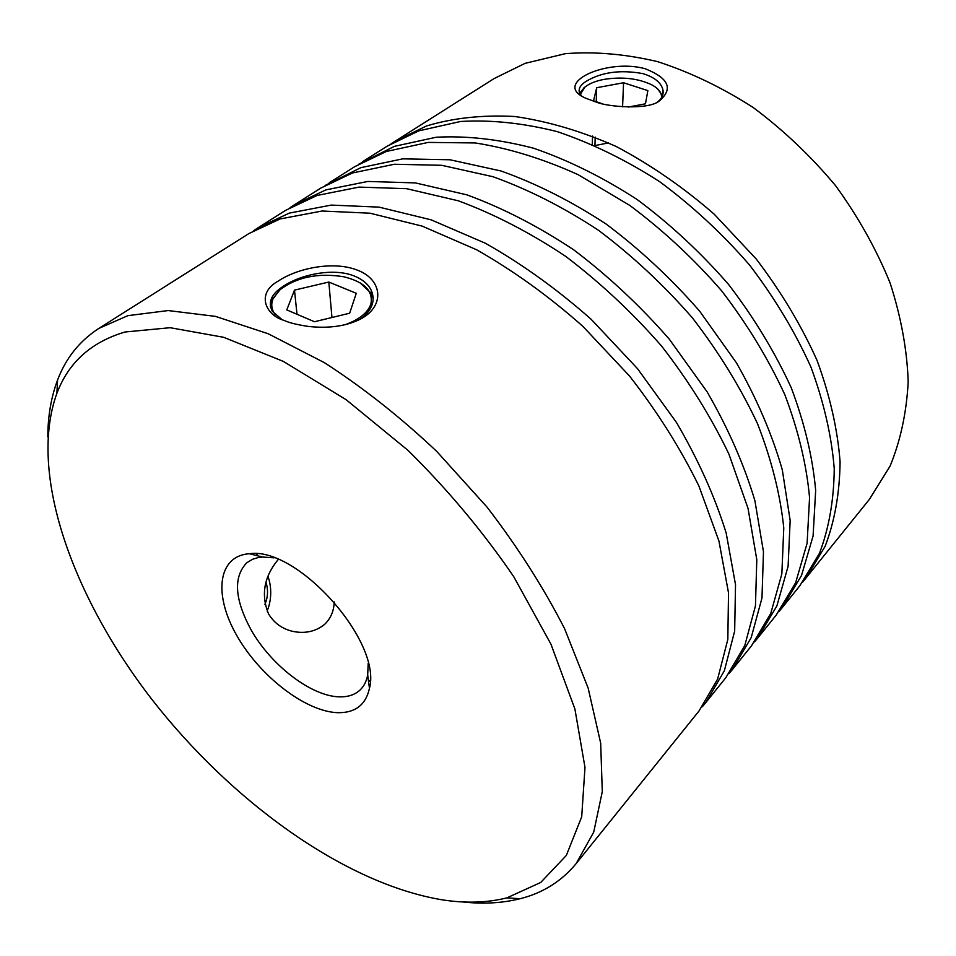 <?xml version="1.0" encoding="UTF-8"?>
<svg xmlns="http://www.w3.org/2000/svg" width="956" height="956" viewBox="0 0 956 956"><rect width="100%" height="100%" fill="white"/><g stroke="black" fill="none" stroke-linecap="round" stroke-linejoin="round"><path stroke-width="1.43" d="M644.918 68.641C605.769 58.041 550.764 83.985 586.458 98.504L596.735 102.256C607.442 106.761 647.236 110.179 658.863 101.324C673.657 89.039 669.009 78.153 644.918 68.641M581.475 95.803L579.372 92.553C578.392 88.621 580.471 85 585.61 81.666C601.073 72.178 620.133 69.489 642.779 73.588C654.549 77.209 661.277 82.694 662.962 90.019C663.727 94.608 661.875 98.635 657.405 102.089M356.54 269.831C333.393 260.988 297.83 267.895 278.363 281.016C255.873 293.145 265.338 315.253 284.087 320.391C288.915 322.722 297.077 324.741 308.561 326.462C327.538 328.482 343.873 326.486 357.556 320.463C385.674 308.19 383.631 279.343 356.54 269.831M281.745 319.388L272.305 311.262C267.752 302.335 271.265 294.101 282.868 286.573C300.351 274.456 333.226 267.608 353.911 275.878C362.491 279.26 368.299 284.159 371.346 290.576C375.457 300.519 372.314 309.625 361.918 317.894L359.552 319.495M265.983 582.276C267.931 588.382 268.027 594.524 266.282 600.703L264.932 604.347M268.039 576.408C271.361 586.363 271.6 596.413 268.744 606.546L267.154 611.099M334.23 601.91C333.895 611.063 330.692 618.544 324.634 624.352C315.647 631.605 304.928 633.936 292.5 631.318C282.044 628.773 274.061 622.977 268.564 613.931C260.773 594.859 263.999 576.707 278.232 559.475M580.304 94.381L584.952 87.056C589.386 83.507 595.791 80.937 604.168 79.36C622.368 76.564 638.273 78.392 651.873 84.869C658.72 88.633 661.922 92.911 661.504 97.715M579.623 93.186L584.534 87.378M275.328 314.787C271.588 309.78 270.799 304.522 272.974 299.001L279.522 290.098C296.432 277.132 317.798 272.687 343.598 276.738C364.344 281.829 373.438 290.959 370.868 304.104C367.821 312.708 359.277 319.567 345.247 324.682M270.321 306.78L271.564 300.268L280.383 289.345M462.525 901.926C483.21 904.221 502.426 903.145 520.16 898.712C542.841 893 561.507 881.301 576.145 863.615L699.039 710.953L717.621 679.095L727.827 639.409L728.52 592.887L718.96 541.084L698.896 485.995C680.457 448.364 657.322 411.678 629.466 375.947L582.861 326.343C548.852 296.217 513.456 270.703 476.685 249.803L422.182 226.118L369.984 213.2L322.112 211.013L280.156 218.936L248.859 233.587L98.803 328.434C79.563 340.957 65.809 358.165 57.563 380.058C51.134 397.17 47.884 416.135 47.8 436.94M576.145 863.615L593.724 832.102L602.292 791.652L600.679 743.159L588.155 688.105L564.566 628.63C543.546 587.558 517.746 547.095 487.154 507.23L436.641 451.316C400.194 416.959 362.778 387.407 324.383 362.659L268.206 333.752L215.459 316.376L168.172 310.557L127.877 315.659L98.803 328.434M253.46 230.802L257.965 227.827L289.31 213.116L331.266 205.086L379.066 207.129L431.156 219.844L485.469 243.29C522.084 264.023 557.312 289.345 591.131 319.268L637.449 368.574L676.418 422.397C698.25 459.681 714.825 496.534 726.166 532.982L735.523 584.666L734.662 631.115L724.337 670.801L705.671 702.72L702.266 706.771M705.671 702.72L725.855 677.649L744.772 645.563L755.455 605.901L756.793 559.666L748.034 508.401L728.914 454.112C711.192 417.115 688.786 381.145 661.707 346.203C632.382 312.648 600.332 282.665 565.582 256.292C529.994 232.583 494.252 214.096 458.366 200.82L406.682 188.691L359.074 187.101L317.141 195.442L285.665 210.32L257.965 227.827M290.074 207.643L294.376 204.811L325.888 189.886L367.821 181.449L415.358 182.907L466.91 194.845C502.689 207.978 538.288 226.309 573.72 249.827C608.303 276.033 640.173 305.812 669.308 339.189L707.141 391.888C728.245 428.455 744.162 464.724 754.893 500.681L763.474 551.815L761.98 597.978L751.189 637.628L732.212 669.762L728.95 673.645M732.212 669.762L751.547 645.742L770.739 613.489L781.853 573.875L783.777 527.951C780.335 494.67 771.588 459.92 757.534 423.723C740.458 387.347 718.757 352.071 692.407 317.882C663.822 285.079 632.502 255.873 598.42 230.229C563.478 207.249 528.298 189.407 492.878 176.693L441.72 165.304L394.398 164.253L352.525 172.964L320.917 188.033L294.376 204.811M325.136 185.464L360.902 167.647L402.763 158.851L450.001 159.772L501.028 170.993C536.34 183.564 571.389 201.262 606.176 224.074C640.09 249.54 671.243 278.578 699.661 311.19L736.419 362.802C756.841 398.712 772.137 434.394 782.307 469.874L790.158 520.446L788.103 566.299L776.893 605.889L757.63 638.178L754.511 641.906M757.63 638.178L776.176 615.15L795.619 582.766L807.115 543.247L809.565 497.634C806.553 464.676 798.32 430.379 784.84 394.732C768.385 358.966 747.329 324.347 721.684 290.875C693.805 258.813 663.153 230.312 629.741 205.385L578.093 174.649C542.936 158.744 508.64 148.18 475.192 142.946L428.192 142.408L386.403 151.454L354.7 166.679L329.27 182.751M358.739 164.217L394.422 146.352L436.187 137.234C466.803 135.621 499.283 139.289 533.615 148.228C568.473 160.261 602.985 177.362 637.138 199.517C670.395 224.278 700.879 252.611 728.603 284.494C754.081 317.798 774.981 352.25 791.293 387.873C804.629 423.389 812.755 457.589 815.671 490.464L813.09 535.993L801.51 575.488L782.02 607.897L779.032 611.47M782.02 607.897L799.813 585.789L819.471 553.309C829.019 528.142 833.943 499.916 834.241 468.643C831.624 436.02 823.857 402.153 810.915 367.032C795.034 331.863 774.611 297.878 749.624 265.099C722.413 233.742 692.419 205.934 659.64 181.664C625.929 159.999 591.824 143.328 557.312 131.653C523.279 123.061 491.014 119.667 460.541 121.484L418.871 130.829L387.108 146.196L362.706 161.612M390.992 143.818L494.061 78.583L525.119 63.335L565.402 53.667C594.632 51.385 625.343 54.038 657.501 61.614C689.993 72.118 721.864 87.402 753.149 107.478C783.442 130.064 810.939 156.151 835.64 185.739C858.189 216.785 876.329 249.193 890.096 282.964C901.042 316.806 907.077 349.729 908.2 381.707C906.563 412.55 900.516 440.68 890.084 466.11L869.386 499.379L802.562 582.264M394.804 141.333L426.567 125.941C453.395 117.911 482.804 114.768 514.794 116.501C547.836 121.257 581.618 131.235 616.142 146.459C650.438 164.611 683.11 187.161 714.144 214.12L756.232 259.004C781.052 291.628 801.343 325.446 817.081 360.484C829.892 395.473 837.564 429.232 840.085 461.772C839.703 492.985 834.719 521.163 825.124 546.33L805.418 578.822M360.113 282.845L371.561 293.671L373.139 298.583M657.668 88.944L662.496 95.672M368.18 663.452L367.69 674.984C366.518 681.21 364.033 686.181 360.209 689.874C355.082 694.701 348.259 697.02 339.739 696.84C311.644 696.661 270.656 665.089 250.795 629.311C234.531 599.042 233.204 576.85 246.815 562.749L252.551 559.272L258.251 557.551L262.47 557.013L273.978 557.838M337.647 712.686C355.166 713.033 365.766 704.919 369.458 688.344C382.269 641.667 297.232 546.33 249.397 553.739L248.907 553.775C217.394 556.308 213.523 595.409 236.945 635.824C259.972 676.286 305.478 711.563 337.647 712.686M442.15 899.823C344.268 883.535 230.994 801.092 151.61 699.051C72.799 597.022 27.832 473.447 56.894 393.322C68.545 362.432 91.274 341.985 125.069 331.995L170.156 327.705L223.728 337.313L283.454 361.452L346.156 399.716L408.057 450.419C447.695 489.508 482.923 531.596 513.742 576.671L550.931 644.141L574.891 708.922L584.988 767.381L581.702 816.806L566.334 855.441L540.714 882.472L506.907 897.863C487.19 902.822 465.608 903.48 442.15 899.823M602.244 103.726L593.545 100.81L596.675 87.725L623.563 82.742L647.857 90.617L645.467 103.81L628.439 107.036M608.578 142.898L595.17 145.527M623.563 82.742L622.583 106.773M594.943 145.431L595.194 137.114M596.257 101.718L596.675 87.725M592.29 144.296L592.529 136.051M286.788 309.899L294.484 290.122L328.816 282.044L356.277 293.301L349.657 313.21L314.476 321.742L286.788 309.899M294.484 290.122L297.005 314.273M331.959 317.5L328.816 282.044M584.952 87.056L583.781 87.976M371.561 293.671L371.346 290.576M662.663 95.146L662.962 90.019M262.47 557.013L249.397 553.739M367.69 674.984L369.458 688.344M370.211 680.242L368.586 681.795M56.894 393.322L57.563 380.058M506.907 897.863L520.16 898.712M257.534 553.918L255.802 555.34M279.522 290.098L278.327 291.078"/></g></svg>
